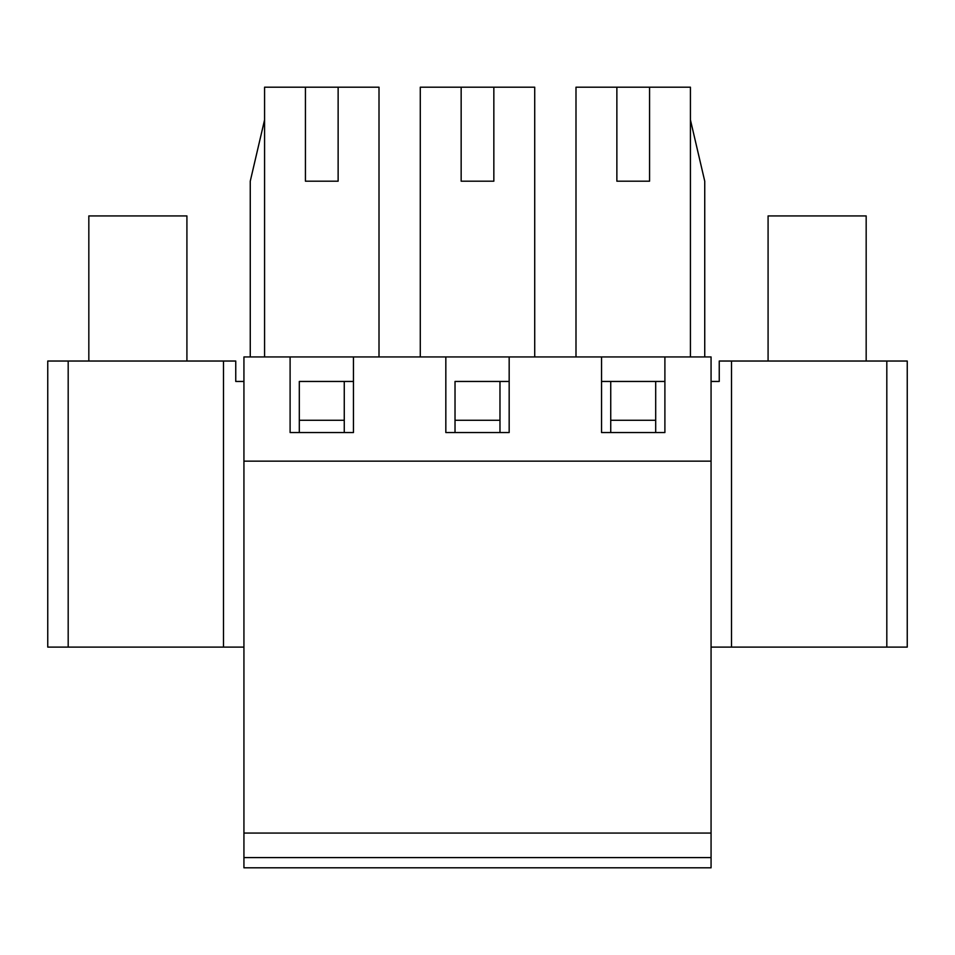 <?xml version="1.0" encoding="UTF-8"?>
<svg xmlns="http://www.w3.org/2000/svg" width="955" height="955" viewBox="0 0 955 955"><rect width="100%" height="100%" fill="white"/><g stroke="black" fill="none" stroke-linecap="round" stroke-linejoin="round"><path stroke-width="1.43" d="M47.75 647.108L68.187 647.108L68.187 361.026L47.75 361.026L47.75 647.108L47.75 361.026M68.187 361.026L235.754 361.026L235.754 381.451L243.931 381.451M655.691 432.543L655.691 420.284L610.734 420.284L610.734 432.543M610.734 381.451L664.895 381.451L601.543 381.451L610.734 381.451L610.734 420.284M731.506 361.026L886.813 361.026L886.813 647.108L731.506 647.108L731.506 361.026L719.246 361.026L719.246 381.451L711.069 381.451M299.309 381.451L353.457 381.451L299.309 381.451L299.309 432.543M455.022 381.451L509.17 381.451L455.022 381.451L455.022 432.543M731.506 647.108L711.069 647.108M886.813 647.108L907.25 647.108L907.25 361.026L886.813 361.026M907.25 361.026L907.25 647.108M711.069 857.59L243.931 857.59L243.931 867.809L711.069 867.809L711.069 356.931L243.931 356.931L243.931 461.158L711.069 461.158M243.931 857.59L243.931 461.158M243.931 647.108L68.187 647.108M655.691 420.284L655.691 381.451M499.978 432.543L499.978 381.451M499.978 420.284L455.022 420.284M344.266 432.543L344.266 381.451M344.266 420.284L299.309 420.284M711.069 833.07L243.931 833.07M186.917 361.026L186.917 215.925L88.827 215.925L88.827 361.026M866.173 361.026L866.173 215.925L768.083 215.925L768.083 361.026M704.742 356.931L704.742 181.187L690.429 119.888M649.567 87.192L649.567 181.187L616.87 181.187L616.87 87.192L690.429 87.192L690.429 356.931M305.433 87.192L338.13 87.192L338.13 181.187L305.433 181.187L305.433 87.192L264.571 87.192L264.571 356.931M616.87 87.192L575.996 87.192L575.996 356.931M664.895 356.931L664.895 432.543L601.543 432.543L601.543 356.931M445.83 356.931L445.83 432.543L509.17 432.543L509.17 356.931M290.105 356.931L290.105 432.543L353.457 432.543L353.457 356.931M461.158 87.192L493.842 87.192L493.842 181.187L461.158 181.187L461.158 87.192L420.284 87.192L420.284 356.931M264.571 119.888L250.258 181.187L250.258 356.931M338.13 87.192L379.004 87.192L379.004 356.931M534.716 356.931L534.716 87.192L493.842 87.192M223.494 361.026L223.494 647.108"/></g></svg>
